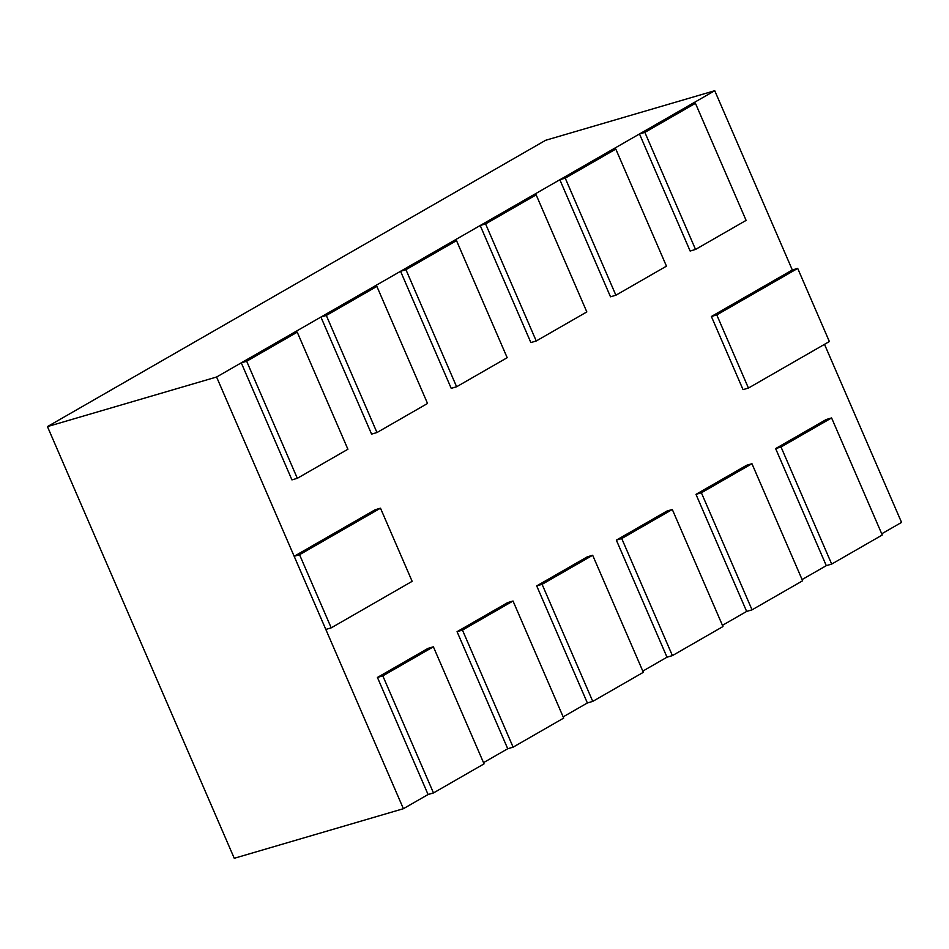 <?xml version="1.0" encoding="UTF-8"?>
<svg xmlns="http://www.w3.org/2000/svg" width="949" height="949" viewBox="0 0 949 949"><rect width="100%" height="100%" fill="white"/><g stroke="black" fill="none" stroke-linecap="round" stroke-linejoin="round"><path stroke-width="1.42" d="M881.728 533.789L901.55 522.401L824.503 344.345M797.706 268.401L716.78 314.914L711.382 316.492L743.043 389.648L748.429 388.058L829.367 341.545L797.706 268.401L792.32 269.979L714.739 90.713L545.604 140.298L47.45 426.599L216.586 377.014L403.396 808.702L428.082 794.515L433.479 792.937L484.049 763.862L433.385 646.803L427.999 648.381L377.429 677.444L382.815 675.866L433.479 792.937M483.516 762.652L507.727 748.737L513.112 747.16L563.682 718.096L513.029 601.025L507.644 602.603L457.062 631.678L462.46 630.089L513.112 747.16M563.16 716.875L587.372 702.972L592.757 701.382L643.327 672.319L592.674 555.26L587.277 556.838L536.707 585.901L542.093 584.323L592.757 701.382M642.805 671.109L667.005 657.194L672.402 655.617L722.972 626.554L672.307 509.483L666.922 511.06L616.352 540.135L621.737 538.546L672.402 655.617M722.45 625.332L746.649 611.429L752.035 609.839L802.617 580.776L751.952 463.717L746.566 465.295L695.985 494.358L701.382 492.78L752.035 609.839M802.083 579.566L826.294 565.651L831.68 564.074L882.25 534.999L831.597 417.94L826.199 419.517L775.63 448.58L781.027 447.003L831.68 564.074M47.45 426.599L234.261 858.287L403.396 808.702M714.739 90.713L216.586 377.014M347.903 449.245L297.239 332.174L291.853 333.763L241.271 362.826L246.669 361.249L297.322 478.308L347.903 449.245M241.271 362.826L291.936 479.886L297.322 478.308M297.239 332.174L246.669 361.249M427.536 403.467L376.883 286.408L371.486 287.986L320.916 317.049L326.314 315.471L376.967 432.542L427.536 403.467M320.916 317.049L371.581 434.12L376.967 432.542M376.883 286.408L326.314 315.471M507.181 357.702L456.516 240.631L451.131 242.22L400.561 271.284L405.947 269.694L456.611 386.765L507.181 357.702M400.561 271.284L451.214 388.343L456.611 386.765M456.516 240.631L405.947 269.694M586.826 311.924L536.161 194.865L530.776 196.443L480.194 225.506L485.591 223.928L536.244 340.988L586.826 311.924M480.194 225.506L530.859 342.577L536.244 340.988M536.161 194.865L485.591 223.928M666.459 266.159L615.806 149.088L610.409 150.666L559.839 179.741L565.236 178.151L615.889 295.222L666.459 266.159M559.839 179.741L610.504 296.8L615.889 295.222M615.806 149.088L565.236 178.151M746.104 220.382L695.439 103.322L690.053 104.9L639.484 133.963L644.869 132.386L695.534 249.445L746.104 220.382M639.484 133.963L690.137 251.034L695.534 249.445M695.439 103.322L644.869 132.386M716.78 314.914L748.429 388.058M711.382 316.492L792.32 269.979M826.294 565.651L775.63 448.58M831.597 417.94L781.027 447.003M746.649 611.429L695.985 494.358M751.952 463.717L701.382 492.78M667.005 657.194L616.352 540.135M672.307 509.483L621.737 538.546M587.372 702.972L536.707 585.901M592.674 555.26L542.093 584.323M507.727 748.737L457.062 631.678M513.029 601.025L462.46 630.089M428.082 794.515L377.429 677.444M433.385 646.803L382.815 675.866M412.139 581.334L380.49 508.19L375.104 509.767L294.166 556.28L299.552 554.702L331.213 627.847L412.139 581.334M294.166 556.28L325.815 629.436L331.213 627.847M380.49 508.19L299.552 554.702"/></g></svg>
